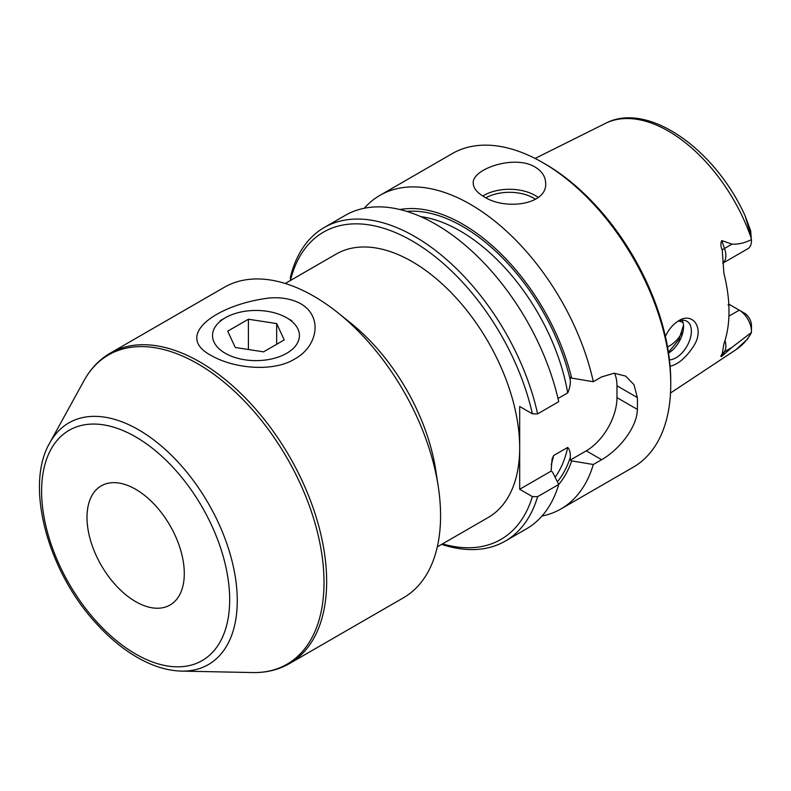 <?xml version="1.0" encoding="UTF-8"?>
<svg xmlns="http://www.w3.org/2000/svg" width="791" height="791" viewBox="0 0 791 791"><rect width="100%" height="100%" fill="white"/><g stroke="black" fill="none" stroke-linecap="round" stroke-linejoin="round"><path stroke-width="1.19" d="M235.283 347.486L263.551 351.857L284.246 339.912L276.672 323.588L248.404 319.218L227.709 331.162L235.283 347.486M248.404 349.513L248.404 319.218M276.672 344.283L276.672 323.588M286.708 317.804L286.708 317.804A43.446 25.085 180 0 1 286.708 353.28A43.446 25.085 180 0 1 225.257 353.28A43.446 25.085 180 0 1 225.257 317.804A43.446 25.085 180 0 1 286.708 317.804L291.83 320.76L286.708 317.804M135.647 489.273A68.797 39.718 60 0 1 177.777 597.848A68.797 39.718 60 0 1 93.516 549.201A68.797 39.718 60 0 1 135.647 489.273A68.797 39.718 60 0 1 177.777 597.848A68.797 39.718 60 0 1 93.516 549.201A68.797 39.718 60 0 1 135.647 489.273M532.383 413.822A177.421 102.434 60 0 0 409.501 239.436A177.421 102.434 60 0 0 290.524 280.103L290.445 277.097A181.04 104.521 60 0 1 324.201 227.531L345.311 215.35A181.04 104.521 60 0 1 558.723 401.699L537.613 413.881L532.383 413.822L519.687 406.495L519.687 489.273L551.06 471.169L552.098 459.017L553.611 455.557L567.701 447.419C569.718 449.575 570.578 452.917 570.262 457.465L570.262 460.075L571.666 460.896L593.309 464.505L601.625 459.709C618.058 450.484 637.16 428 637.358 409.392L616.98 397.626A43.446 25.085 -60 0 1 586.26 450.84L570.262 460.075M614.478 373.214A43.446 25.085 -60 0 1 616.98 385.8L616.98 397.626M399.959 209.526A162.195 93.645 60 0 1 571.666 378.118L570.262 377.297L570.262 379.917C570.568 384.11 569.718 388.44 567.701 392.909L558.001 398.506M324.201 227.531A181.04 104.521 60 0 1 537.613 413.881M683.503 325.279L678.896 339.636L668.435 352.351M751.331 332.882A130.693 75.452 60 0 1 736.065 349.612L747.564 339.072L751.401 332.477L731.942 347.397L721.748 356.375C720.482 356.87 720.641 356.019 722.223 353.804L723.894 343.877A133.066 76.826 -120 0 0 723.894 273.271L722.223 250.025C720.641 246.367 720.482 243.203 721.748 240.563L731.942 244.162C738.616 244.409 745.102 242.877 751.401 239.584A17.234 9.947 60 0 1 751.45 240.82A17.234 9.947 60 0 1 747.881 248.71L722.687 263.255A17.234 9.947 -120 0 0 724.516 248.443L721.748 240.563M751.45 240.82L750.669 230.814L745.26 216.19L750.234 233.088L751.401 239.584M670.096 366.263C678.016 364.433 685.728 357.918 693.242 346.715C705.473 328.591 692.758 311.417 678.658 320.79C673.289 324.023 668.86 329.204 665.379 336.343M669.453 359.885A21.723 12.547 120 0 0 688.575 343.007A21.723 12.547 120 0 0 686.865 321.245A21.723 12.547 120 0 0 677.314 321.63M682.228 320.246A21.723 12.547 -60 0 1 683.553 326.673A21.723 12.547 -60 0 1 668.543 353.073M751.401 332.477A17.234 9.947 -120 0 0 751.45 331.281A17.234 9.947 -120 0 0 739.259 310.181L729.134 304.327L728.017 304.871M364.275 208.251A181.04 104.521 60 0 1 379.898 195.377L452.215 153.622A181.04 104.521 60 0 1 542.735 162.59L542.735 162.59A181.04 104.521 60 0 1 670.748 384.317A181.04 104.521 60 0 1 633.255 467.194L560.938 508.949A181.04 104.521 60 0 1 541.973 516.048M483.845 196.593C504.589 210.544 547.313 204.988 545.661 183.294C545.533 176.69 542.003 171.261 535.052 167.03C514.298 154.275 471.594 169.215 473.245 183.294C473.374 188.11 476.904 192.539 483.845 196.593M379.898 195.377A181.04 104.521 60 0 1 470.418 204.345A181.04 104.521 60 0 1 593.309 381.727L601.625 376.931L614.103 373.223L625.622 376.091L633.987 384.713L637.358 397.566A181.04 104.521 60 0 1 637.358 409.392M593.309 464.505A181.04 104.521 60 0 1 560.938 508.949M545.296 164.073L542.735 162.59L545.296 164.073A177.421 102.434 60 0 1 670.748 381.361L670.748 384.317M442.505 543.882A177.421 102.434 60 0 0 532.383 496.6L537.613 496.659L558.723 484.478A181.04 104.521 60 0 1 526.351 528.922L505.241 541.103A181.04 104.521 60 0 1 441.645 544.376M558.723 484.478L552.464 471.98L551.06 471.169M537.613 496.659A181.04 104.521 60 0 1 505.241 541.103M532.383 496.6L519.687 489.273M593.309 381.727L571.666 378.118M571.666 460.896A162.195 93.645 60 0 1 558.713 484.497M285.235 283.485L336.126 254.099A152.07 87.801 60 0 1 412.16 261.633A152.07 87.801 60 0 1 519.687 447.884A152.07 87.801 60 0 1 488.195 517.502L437.304 546.878M110.305 353.112L224.229 287.341A179.231 103.483 60 0 1 313.839 296.22A179.231 103.483 60 0 1 337.935 312.801L350.67 323.005A152.07 87.801 60 0 1 435.801 470.447L438.263 486.574A179.231 103.483 60 0 1 403.459 597.778L289.536 663.55C278.541 669.829 266.231 672.834 252.606 672.558A178.548 103.087 60 0 0 320.839 548.163A178.548 103.087 60 0 0 197.76 363.791A178.548 103.087 60 0 0 84.044 380.6C90.619 368.655 99.369 359.5 110.305 353.112A179.231 103.483 60 0 1 199.925 361.991A179.231 103.483 60 0 1 317.013 519.934A179.231 103.483 60 0 1 289.536 663.55M337.935 312.801A179.231 103.483 60 0 1 438.263 486.574M269.86 297.95C218.197 303.942 172.616 335.107 211.177 355.495C234.304 368.833 273.597 372.215 294.717 358.995C316.964 347.14 323.796 317.221 300.788 303.764C292.106 299.057 281.804 297.119 269.86 297.95M682.04 332.615A94.139 54.352 60 0 1 669.156 346.132A94.139 54.352 60 0 1 667.545 346.992M751.45 331.281L751.45 325.101A9.996 5.774 -120 0 0 744.38 313.137L739.259 310.181L744.38 313.137M406.782 211.395A159.317 91.983 60 0 1 570.262 379.917M420.723 216.625A155.698 89.887 60 0 1 567.701 392.909M181.465 671.104C168.453 670.758 155.036 666.922 141.223 659.585C125.156 650.993 109.949 638.713 95.612 622.754C47.529 570.41 24.659 485.644 49.734 442.93A139.542 80.563 60 0 1 138.603 429.8A139.542 80.563 60 0 1 234.789 573.89A139.542 80.563 60 0 1 181.465 671.104L252.606 672.558M135.647 436.869A132.977 76.776 60 0 1 217.08 646.741A132.977 76.776 60 0 1 54.213 552.721A132.977 76.776 60 0 1 135.647 436.869M535.102 158.447L605.451 123.386A130.693 75.452 60 0 1 751.331 238.487M683.029 322.382A94.139 54.352 60 0 1 678.836 320.988M722.223 250.025A10.866 2.739 160.6 0 1 724.516 248.443L731.942 244.162M722.223 353.804A10.866 8.434 -149.4 0 1 724.516 351.688A17.234 9.947 -120 0 0 725.021 340.486M721.748 356.375L724.516 351.688L731.942 347.397M637.358 397.566L616.98 385.8M601.625 459.709L586.26 450.84M485.971 197.74A34.033 19.646 180 0 1 533.52 198.066A34.033 19.646 180 0 1 535.497 199.312M482.856 196A36.208 20.902 180 0 1 535.052 195.407A36.208 20.902 180 0 1 538.177 197.463M570.262 457.465A159.317 91.983 60 0 1 557.388 481.788M553.611 455.557A155.698 89.887 60 0 1 551.238 464.574M567.701 447.419A155.698 89.887 60 0 1 555.114 477.24M728.907 316.153L739.259 310.181M750.234 233.088L750.669 230.814M225.257 317.804L220.135 320.76M49.734 442.93L84.044 380.6M736.065 349.612L670.521 393.008M605.451 123.386C647.572 100.922 715.291 149.123 745.26 216.19"/></g></svg>
